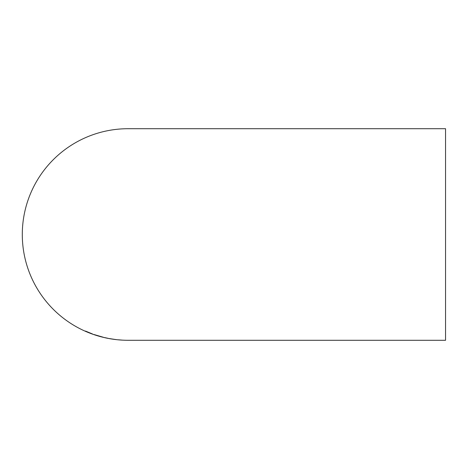 <?xml version="1.0" encoding="UTF-8"?>
<svg xmlns="http://www.w3.org/2000/svg" width="469" height="469" viewBox="0 0 469 469"><rect width="100%" height="100%" fill="white"/><g stroke="black" fill="none" stroke-linecap="round" stroke-linejoin="round"><path stroke-width="0.7" d="M128.682 340.289L445.55 340.289L445.55 128.711L128.084 128.711A105.789 105.789 0 0 0 22.295 234.5A105.789 105.789 0 0 0 128.084 340.289L128.436 340.289M128.664 340.289L128.348 340.289M118.317 339.796L122.057 340.107L118.317 339.796M109.453 338.559L112.367 339.075M104.464 337.539L108.269 338.36M93.911 334.503L103.42 337.287L93.911 334.503M92.276 333.881L85.481 331.067L90.804 333.371M85.446 331.243L92.651 334.08M90.904 333.359L86.824 331.689M91.267 333.576L86.806 331.771M93.917 334.497L103.42 337.281M101.99 336.924L95.307 334.972M114.606 339.374L110.772 338.788M109.951 338.682L111.311 338.917M114.219 339.345L116.042 339.556M120.709 339.99L122.063 340.101"/></g></svg>
